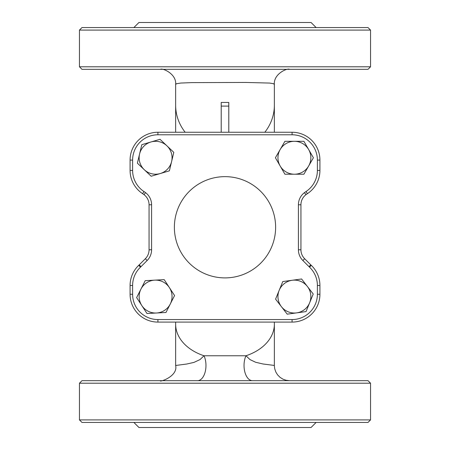 <?xml version="1.0" encoding="UTF-8"?>
<svg xmlns="http://www.w3.org/2000/svg" width="450" height="450" viewBox="0 0 450 450"><rect width="100%" height="100%" fill="white"/><g stroke="black" fill="none" stroke-linecap="round" stroke-linejoin="round"><path stroke-width="0.67" d="M304.644 258.722L302.856 260.511L308.987 266.642A30.375 30.375 0 0 0 309.527 267.171A25.312 25.312 0 0 1 317.391 285.508L317.391 294.249A25.312 25.312 0 0 1 292.078 319.562L157.922 319.562A25.312 25.312 0 0 1 132.609 294.249L132.609 285.508A25.312 25.312 0 0 1 140.473 267.171A30.375 30.375 0 0 0 141.013 266.642L147.144 260.511A15.188 15.188 0 0 0 151.594 249.773L151.594 204.778L149.062 204.778L149.062 249.773A12.656 12.656 0 0 1 145.356 258.722L139.224 264.853A27.844 27.844 0 0 1 138.729 265.337A27.844 27.844 0 0 0 130.078 285.508L130.078 294.249A27.844 27.844 0 0 0 157.922 322.093L292.078 322.093A27.844 27.844 0 0 0 319.922 294.249L319.922 285.508A27.844 27.844 0 0 0 311.271 265.337A27.844 27.844 0 0 1 310.776 264.853L304.644 258.722A12.656 12.656 0 0 1 300.938 249.773L300.938 204.778A12.656 12.656 0 0 1 305.972 194.67A27.844 27.844 0 0 1 307.406 193.657A27.844 27.844 0 0 0 319.922 170.415L319.922 160.093A27.844 27.844 0 0 0 292.078 132.249L157.922 132.249A27.844 27.844 0 0 0 130.078 160.093L130.078 170.415A27.844 27.844 0 0 0 142.594 193.657A27.844 27.844 0 0 1 144.028 194.67A12.656 12.656 0 0 1 149.062 204.778L149.062 204.609M157.922 319.562L157.922 322.093L292.078 322.093L292.078 319.562M132.609 285.508L130.078 285.508L130.078 294.249L132.609 294.249M225 176.648A50.625 50.625 0 0 1 268.841 252.585A50.625 50.625 0 0 1 181.159 252.585A50.625 50.625 0 0 1 225 176.648M149.062 204.778L149.062 249.773L151.594 249.773M151.594 204.778A15.188 15.188 0 0 0 145.553 192.651A30.375 30.375 0 0 0 143.983 191.548L142.594 193.657A27.844 27.844 0 0 1 130.078 170.415L130.078 160.093L132.609 160.093A25.312 25.312 0 0 1 157.922 134.781L157.922 132.249M157.922 134.781L292.078 134.781L292.078 132.249A27.844 27.844 0 0 1 319.922 160.093L317.391 160.093L317.391 170.415L319.922 170.415M175.641 132.249L175.641 84.51L176.366 83.751L180.754 83.053L191.807 82.614L245.993 82.446L269.64 83.07L273.465 83.683L274.359 84.51C273.375 73.89 287.398 67.843 289.541 69.328M228.797 106.099L228.797 102.454L221.203 102.454L221.203 106.099L228.797 106.099L228.797 132.249M221.203 122.141L221.203 102.454M228.797 102.454L228.797 122.141M368.016 69.328L81.984 69.328L79.453 66.797L370.547 66.797L368.016 69.328M197.572 380.672A15.188 8.398 90 0 0 205.178 371.925A15.188 8.398 90 0 0 204.024 355.764L200.019 359.584L193.961 362.396L186.834 364.011L175.646 365.484C178.206 376.757 158.327 382.624 160.459 380.672M289.536 380.672L286.132 380.284L283.028 379.204L280.052 377.348L277.611 374.884L275.856 372.071L274.731 368.837L274.281 365.439L262.957 363.977L255.651 362.267L249.981 359.584L245.976 355.764A15.188 8.398 -90 0 0 244.822 371.925A15.188 8.398 -90 0 0 252.428 380.672M274.359 322.093L274.359 324.169A49.359 34.903 0 0 1 245.976 355.764L204.024 355.764A49.359 34.903 0 0 1 175.641 324.169L175.641 322.093M368.016 380.672L81.984 380.672L79.453 383.203L370.547 383.203L368.016 380.672M221.203 132.249L221.203 106.099M228.797 124.059L228.797 125.488M221.203 125.488L221.203 124.059M79.453 419.906L81.984 422.438L368.016 422.438L370.547 419.906L79.453 419.906L79.453 383.203M316.125 422.438L311.062 427.5L138.938 427.5L133.875 422.438M285.013 422.438L293.569 422.438M156.431 422.438L164.987 422.438M79.453 30.094L81.984 27.562L368.016 27.562L370.547 30.094L79.453 30.094L79.453 66.797M316.125 27.562L311.062 22.5L138.938 22.5L133.875 27.562M156.431 27.562L164.987 27.562M285.013 27.562L293.569 27.562M141.812 305.561L136.626 297.608L140.923 289.136A16.453 16.453 0 0 0 156.487 313.003L147.004 313.521L141.812 305.561M145.215 280.665L154.699 280.148A16.453 16.453 0 0 0 140.923 289.136L145.215 280.665M164.188 279.63L169.374 287.584A16.453 16.453 0 0 0 154.699 280.148L164.188 279.63M170.269 304.014L165.977 312.486L156.487 313.003A16.453 16.453 0 0 0 169.374 287.584L174.566 295.543L170.269 304.014M166.916 145.828L173.807 152.359L171.596 161.601A16.453 16.453 0 0 0 150.913 141.992L160.02 139.292L166.916 145.828M169.38 170.837L160.273 173.537A16.453 16.453 0 0 0 171.596 161.601L169.38 170.837M151.166 176.243L144.276 169.706A16.453 16.453 0 0 0 160.273 173.537L151.166 176.243M139.596 153.934L141.806 144.692L150.913 141.992A16.453 16.453 0 0 0 144.276 169.706L137.379 163.17L139.596 153.934M308.655 165.994L303.902 174.218L294.407 174.218A16.453 16.453 0 0 0 308.655 149.541L313.402 157.764L308.655 165.994M284.906 174.218L280.159 165.994A16.453 16.453 0 0 0 294.407 174.218L284.906 174.218M275.406 157.764L280.159 149.541A16.453 16.453 0 0 0 280.159 165.994L275.406 157.764M294.407 141.311L303.902 141.311L308.655 149.541A16.453 16.453 0 0 0 280.159 149.541L284.906 141.311L294.407 141.311M309.634 302.805L306.039 311.597L296.623 312.879A16.453 16.453 0 0 0 307.412 286.504L313.228 294.013L309.634 302.805M287.213 314.162L281.396 306.647A16.453 16.453 0 0 0 296.623 312.879L287.213 314.162M275.58 299.137L279.174 290.346A16.453 16.453 0 0 0 281.396 306.647L275.58 299.137M292.185 280.271L301.596 278.989L307.412 286.504A16.453 16.453 0 0 0 279.174 290.346L282.774 281.554L292.185 280.271M308.987 266.642L310.776 264.853M309.527 267.171L311.271 265.337M317.391 285.508L319.922 285.508M317.391 294.249L319.922 294.249M140.473 267.171L138.729 265.337M141.013 266.642L139.224 264.853M147.144 260.511L145.356 258.722M145.553 192.651L144.028 194.67M143.983 191.548A25.312 25.312 0 0 1 132.609 170.415L130.078 170.415M132.609 170.415L132.609 160.093M292.078 134.781A25.312 25.312 0 0 1 317.391 160.093M317.391 170.415A25.312 25.312 0 0 1 306.017 191.548L307.406 193.657M306.017 191.548A30.375 30.375 0 0 0 304.447 192.651L305.972 194.67M304.447 192.651A15.188 15.188 0 0 0 298.406 204.778L300.938 204.778M298.406 204.778L298.406 249.773L300.938 249.773M298.406 249.773A15.188 15.188 0 0 0 302.856 260.511M264.831 132.249A49.359 45.759 0 0 0 274.359 105.227L274.359 132.249M175.641 105.227A49.359 45.759 0 0 0 185.169 132.249M175.646 84.51C176.721 73.935 162.518 67.826 160.464 69.328M274.359 105.227L274.359 84.516M175.641 365.484L175.641 324.169M274.359 365.484L274.359 324.169M370.547 383.203L370.547 419.906M370.547 30.094L370.547 66.797"/></g></svg>
